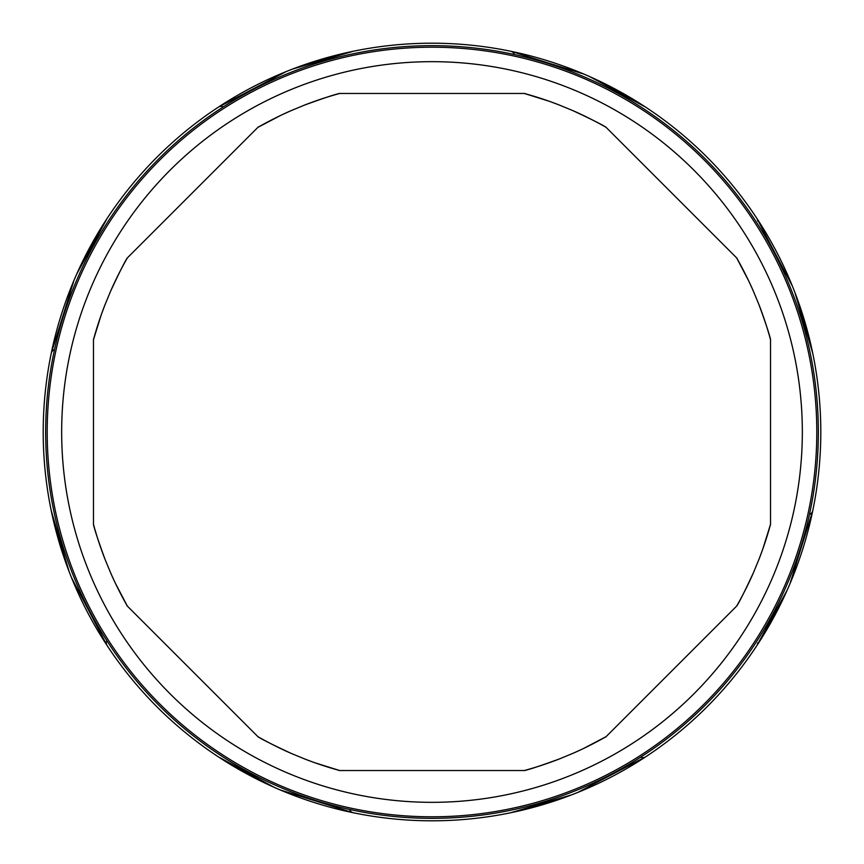 <?xml version="1.0" encoding="UTF-8"?>
<svg xmlns="http://www.w3.org/2000/svg" width="864" height="864" viewBox="0 0 864 864"><rect width="100%" height="100%" fill="white"/><g stroke="black" fill="none" stroke-linecap="round" stroke-linejoin="round"><path stroke-width="1.3" d="M787.266 589.95L756.907 645.538A4.86 4.795 33.3 0 0 757.685 642.87M61.668 432A370.332 370.332 0 0 1 432 61.668A370.332 370.332 0 0 1 802.332 432A370.332 370.332 0 0 1 432 802.332A370.332 370.332 0 0 1 61.668 432M43.2 432A388.8 388.8 0 0 1 432 43.2A388.8 388.8 0 0 1 820.8 432A388.8 388.8 0 0 1 432 820.8A388.8 388.8 0 0 1 43.2 432A388.8 388.8 0 0 0 432 820.8A388.8 388.8 0 0 0 820.8 432M812.743 353.257L794.902 292.475M792.418 286.168L756.907 218.462A4.86 4.795 146.7 0 1 757.685 221.13M645.538 107.093L589.95 76.734M583.74 74.034L510.743 51.257A4.86 4.795 101.7 0 1 514.339 54.529M353.257 51.257L292.475 69.098M286.168 71.582L218.462 107.093A4.86 4.795 56.7 0 1 223.312 106.866M107.093 218.462L76.734 274.05M74.034 280.26L51.257 353.257A4.86 4.795 11.7 0 1 54.529 349.661M762.016 551.21L758.83 559.699A350.892 350.892 0 0 0 770.526 524.34L762.836 548.921M749.66 282.938L753.397 291.19A350.892 350.892 0 0 0 736.668 257.926L748.613 280.735M551.21 101.984L559.699 105.17A350.892 350.892 0 0 0 524.34 93.474L548.921 101.164M282.938 114.34L291.19 110.603A350.892 350.892 0 0 0 257.926 127.332L280.735 115.387M581.062 749.66L572.81 753.397A350.892 350.892 0 0 0 606.074 736.668L583.265 748.613M312.79 762.016L304.301 758.83A350.892 350.892 0 0 0 339.66 770.526L315.079 762.836M114.34 581.062L110.603 572.81A350.892 350.892 0 0 0 127.332 606.074L115.387 583.265M101.984 312.79L105.17 304.301A350.892 350.892 0 0 0 93.474 339.66L101.164 315.079M104.706 305.51L110.603 291.19C119.524 272.084 125.096 260.993 127.332 257.926A350.892 350.892 0 0 0 110.603 291.19L110.992 290.304M127.332 257.926L257.926 127.332M290.012 111.121L304.301 105.17C324.119 97.967 335.912 94.068 339.66 93.474A350.892 350.892 0 0 0 304.301 105.17L305.208 104.814M339.66 93.474L524.34 93.474M558.49 104.706L572.81 110.603C591.916 119.524 603.007 125.096 606.074 127.332A350.892 350.892 0 0 0 572.81 110.603L573.696 110.992M606.074 127.332L736.668 257.926M752.879 290.012L758.83 304.301C766.033 324.119 769.932 335.912 770.526 339.66A350.892 350.892 0 0 0 758.83 304.301L759.186 305.208M770.526 339.66L770.526 524.34M759.294 558.49L753.397 572.81C744.476 591.916 738.904 603.007 736.668 606.074A350.892 350.892 0 0 0 753.397 572.81L753.008 573.696M736.668 606.074L606.074 736.668M573.988 752.879L559.699 758.83C539.881 766.033 528.088 769.932 524.34 770.526A350.892 350.892 0 0 0 559.699 758.83L558.792 759.186M524.34 770.526L339.66 770.526M305.51 759.294L291.19 753.397C272.084 744.476 260.993 738.904 257.926 736.668A350.892 350.892 0 0 0 291.19 753.397L290.304 753.008M257.926 736.668L127.332 606.074M111.121 573.988L105.17 559.699C97.967 539.881 94.068 528.088 93.474 524.34A350.892 350.892 0 0 0 105.17 559.699L104.814 558.792M93.474 524.34L93.474 339.66M51.257 510.743L69.098 571.525M71.582 577.832L107.093 645.538A4.86 4.795 -33.3 0 1 106.866 640.688M218.462 756.907L274.05 787.266M280.26 789.966L353.257 812.743A4.86 4.795 -78.3 0 1 349.661 809.471M510.743 812.743L571.525 794.902M577.832 792.418L645.538 756.907A4.86 4.795 -123.3 0 1 640.688 757.134M789.966 583.74L812.743 510.743A4.86 4.795 -168.3 0 1 809.471 514.339M339.044 93.474L350.114 93.474M513.886 93.474L524.956 93.474M126.9 258.358L134.73 250.528M250.528 134.73L258.358 126.9M93.474 350.114L93.474 339.044M93.474 524.956L93.474 513.886M258.358 737.1L250.528 729.27M134.73 613.472L126.9 605.642M524.956 770.526L513.886 770.526M350.114 770.526L339.044 770.526M737.1 605.642L729.27 613.472M613.472 729.27L605.642 737.1M770.526 339.044L770.526 350.114M770.526 513.886L770.526 524.956M605.642 126.9L613.472 134.73M729.27 250.528L737.1 258.358M47.207 432A384.793 384.793 0 0 1 432 47.207A384.793 384.793 0 0 1 816.793 432A384.793 384.793 0 0 1 432 816.793A384.793 384.793 0 0 1 47.207 432M818.348 432A386.348 386.348 0 0 0 432 45.652A386.348 386.348 0 0 0 45.652 432A386.348 386.348 0 0 0 432 818.348A386.348 386.348 0 0 0 818.348 432"/></g></svg>

